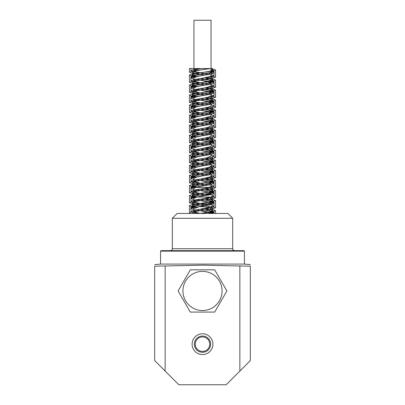 <?xml version="1.0" encoding="UTF-8"?>
<svg xmlns="http://www.w3.org/2000/svg" width="405" height="405" viewBox="0 0 405 405"><rect width="100%" height="100%" fill="white"/><g stroke="black" fill="none" stroke-linecap="round" stroke-linejoin="round"><path stroke-width="0.61" d="M199.164 206.702L193.808 208.676M196.931 209.987L210.767 213.111M196.941 199.938L208.661 202.308L211.111 203.806L211.906 203.806L198.86 206.702L211.805 206.702L212.002 206.363M211.294 194.142L205.543 194.142L211.299 194.142L196.865 197.043L193.813 198.536L193.808 201.341L194.425 200.723L202.5 198.83L194.309 200.085L190.922 201.341L193.306 202.394L199.564 203.442M209.177 187.383L195.823 187.383L193.813 188.492L193.808 191.292M196.931 189.894L208.646 192.259L211.182 193.514L210.544 194.142M193.949 68.551L212.498 68.551L212.498 71.503L213.85 71.503L213.85 72.951L211.051 72.951L208.54 74.206L196.465 76.717L193.949 78.023M197.017 79.375L210.696 82.524M210.934 82.721L211.045 83L208.555 84.25L196.455 86.766L193.965 88.022M197.022 89.419L208.55 91.788L211.035 93.044L208.54 94.299L196.445 96.81L193.954 98.066L193.949 100.87L194.299 100.405L202.5 98.354L194.314 99.615L190.912 100.87L194.289 102.126L202.5 103.381L195.974 101.994L193.954 100.87M197.038 99.468L208.55 101.837L211.061 103.088L208.535 104.348L196.46 106.859L193.949 108.201M197.022 109.517L208.535 111.881L211.056 113.142L208.555 114.392L196.465 116.903L193.954 118.164L193.949 120.963L197.23 119.51L202.5 118.452L194.299 119.708L190.892 120.963L194.314 122.219L202.5 123.474L198.49 122.695L193.939 120.963M197.017 119.561L208.545 121.93L211.035 123.186L208.55 124.441L196.445 126.952L193.96 128.208M197.038 129.61L208.555 131.974L211.051 133.23L208.535 134.49L196.45 137.001L193.949 138.343M197.027 139.654L208.54 142.023L211.061 143.279L208.545 144.534L196.465 147.045L193.949 148.336M197.017 149.703L208.54 152.072L211.04 153.328L208.555 154.583L196.455 157.094L193.965 158.35M197.032 159.752L208.555 162.116L211.04 163.372L208.54 164.632L196.445 167.144L193.949 168.44M197.032 169.796L208.55 172.165L211.061 173.421L208.54 174.677L196.46 177.188L193.949 178.524M197.017 179.845L208.535 182.215L211.051 183.47L208.555 184.726L195.939 187.378M213.85 72.951L210.519 74.206L194.486 76.717L191.14 77.973L193.949 79.122M202.5 80.484L211.972 82.063M212.706 82.271L213.845 83L210.539 84.25L194.476 86.766L191.165 88.022L193.949 89.171M202.5 90.533L210.534 91.788L213.835 93.044L210.519 94.299L194.461 96.81L191.155 98.066L193.949 99.215M202.5 100.582L210.534 101.837L213.865 103.088L210.514 104.348L194.481 106.859L191.13 108.115L193.949 109.259M202.5 110.626L210.514 111.881L213.86 113.142L210.539 114.392L194.486 116.903L191.155 118.164L193.949 119.313M202.5 120.675L210.524 121.93L213.835 123.186L210.529 124.441L194.466 126.952L191.165 128.208L193.949 129.357M202.5 130.724L210.539 131.974L213.85 133.23L210.514 134.49L194.466 137.001L191.135 138.257L193.949 139.401M202.5 140.768L210.519 142.023L213.87 143.279L210.529 144.534L194.486 147.045L191.145 148.306L193.949 149.455M202.5 150.812L210.514 152.072L213.84 153.328L210.539 154.583L194.476 157.094L191.165 158.35L193.949 159.499M202.5 160.861L210.539 162.116L213.84 163.372L210.519 164.632L194.461 167.144L191.15 168.394L193.949 169.543M202.5 170.91L210.529 172.165L213.865 173.421L210.519 174.677L194.481 177.188L191.13 178.443L193.949 179.592M202.5 180.954L210.514 182.215L213.855 183.47L210.539 184.726L194.481 187.237L191.16 188.492L193.808 189.611M202.5 191.003L210.529 192.259L213.835 193.514L210.529 194.77L194.461 197.281L191.16 198.536L193.808 199.655M202.5 201.052L210.539 202.308L213.855 203.563L210.514 204.819L194.471 207.33L191.135 208.585L193.808 209.699M202.5 211.096L210.139 212.281L213.805 213.465M210.848 68.551L193.301 70.921L189.459 72.176L189.459 68.551L211.051 68.551L211.051 72.363M200.004 213.435L194.187 211.871L193.813 211.39L195.797 210.281L211 206.702M200.065 68.551L193.479 69.64L190.922 70.728L194.289 71.984L202.5 73.239L195.59 71.741L193.965 70.728L194.496 70.146L200.708 68.551M211.051 74.566L214.073 75.75L210.696 77.006L194.289 79.517L190.917 80.772L194.314 82.033L202.5 83.288L194.385 81.294L193.96 80.772L195.797 79.699L210.104 76.515L211.035 75.75M211.051 84.61L214.098 85.799L210.686 87.055L194.304 89.566L190.887 90.821L194.309 92.077L202.5 93.332L197.959 92.441L193.934 90.821L197.726 89.257L205.872 87.662L210.939 86.073L211.051 85.754M211.051 94.664L214.103 95.848L210.706 97.099L202.5 98.354L208.099 97.215L211.051 95.762M211.051 104.708L214.073 105.892L210.701 107.148L194.294 109.659L190.922 110.914L193.317 111.967L199.559 113.015M199.893 113.066L202.5 113.43L194.597 111.547L193.96 110.914L195.433 109.957L209.8 106.773L211.035 105.892M211.051 114.752L214.093 115.936L210.681 117.197L202.5 118.452L210.813 116.326L211.051 113.142M211.051 124.806L214.108 125.985L210.701 127.241L194.319 129.757L190.907 131.012L194.289 132.268L202.5 133.518L196.385 132.253L193.949 131.012L194.142 130.658L199.523 129.068L207.623 127.474L211.051 125.894M211.051 134.85L214.078 136.034L210.706 137.29L194.299 139.801L190.927 141.056L194.304 142.312L202.5 143.573L194.856 141.806L193.965 141.056L195.104 140.211L209.461 137.027L211.04 136.034M211.051 144.894L214.083 146.078L210.686 147.339L194.294 149.85L190.897 151.106L194.314 152.361L202.5 153.617L199.047 152.953L193.944 151.106L196.759 149.769L210.646 146.585L211.045 146.078L211.051 143.279M211.051 154.943L214.113 156.127L210.691 157.383L194.314 159.894L190.897 161.155L194.294 162.41L202.5 163.66L196.83 162.506L194.03 160.917L198.956 159.322L207.117 157.732L211.051 156.041M211.051 164.992L214.083 166.177L210.711 167.432L194.304 169.943L190.927 171.199L194.299 172.454L202.5 173.71L195.154 172.064L193.965 171.199L194.815 170.47L209.086 167.285L211.045 166.177L211.051 163.372M211.051 175.036L214.078 176.221L210.691 177.481L194.289 179.992L190.907 181.243L194.319 182.503L202.5 183.759L194.162 181.617L193.949 181.243L196.319 180.023L210.438 176.838L211.04 176.221M211.051 185.085L214.108 186.27L210.686 187.525L194.314 190.036L190.892 191.297L193.337 192.345L199.569 193.398M199.903 193.443L202.5 193.803L200.252 193.387M212.017 195.347L214.093 196.319L210.711 197.574L202.5 198.83L210.306 197.043M199.898 203.487L206.985 203.806L202.211 203.806M212.017 205.391L214.073 206.363L210.696 207.618L194.289 210.129L190.917 211.385L191.53 211.921M192.962 212.357L199.387 213.465M209.061 187.378L211.051 186.194M207.983 184.867L202.5 183.759M207.973 174.823L202.5 173.71M207.962 164.774L202.5 163.66M207.978 154.73L202.5 153.617M207.978 144.681L202.5 143.573M207.962 134.632L202.5 133.518M207.973 124.588L202.5 123.474M207.983 114.539L202.5 113.43M207.968 104.49L204.834 103.822M204.707 103.801L202.5 103.381M207.968 94.446L202.5 93.332M207.983 84.397L202.5 83.288M207.973 74.353L202.5 73.239M204.571 194.157L202.5 193.803M200.009 193.342L197.22 192.765L193.818 191.17L198.339 189.581L209.167 187.383M197.346 197.043L211.056 197.043L212.017 196.283M208.585 194.916L204.981 194.228M202.237 203.801L200.252 203.431M200.009 203.386L195.367 202.318L193.818 201.341M208.585 204.96L204.976 204.277M204.834 204.252L202.5 203.852M211.051 70.217L214.093 71.401L210.686 72.657L194.304 75.173L190.892 76.429L194.117 77.644M200.44 78.656L210.686 80.195L214.108 81.451L210.701 82.706L194.319 85.217L190.912 86.478L194.127 87.698M200.44 88.7L210.691 90.244L214.078 91.5L210.706 92.755L194.299 95.266L190.927 96.522L194.137 97.747M200.434 98.749L210.711 100.288L214.088 101.544L210.686 102.799L194.294 105.315L190.897 106.566L194.122 107.786M200.434 108.798L210.691 110.337L214.113 111.593L210.696 112.848L194.319 115.359L190.902 116.62L194.117 117.835M200.44 118.842L210.686 120.381L214.083 121.642L210.711 122.897L194.304 125.408L190.927 126.664L192.334 127.469M200.434 128.886L210.711 130.43L214.078 131.686L210.686 132.941L194.289 135.452L190.902 136.708L191.717 137.315M200.434 138.935L210.696 140.479L214.108 141.735L210.691 142.99L194.314 145.501L190.892 146.757L191.697 147.344M200.44 148.984L210.681 150.523L214.088 151.784L210.711 153.039L194.309 155.55L190.922 156.806L191.636 157.373M200.434 159.028L210.706 160.572L214.078 161.828L210.691 163.083L194.289 165.594L190.912 166.85L191.681 167.447M200.434 169.077L210.706 170.621L214.103 171.877L210.686 173.132L194.309 175.643L190.887 176.899L191.702 177.491M200.44 179.126L210.681 180.665L214.098 181.926L210.711 183.176L194.314 185.692L190.917 186.948L194 188.148M200.414 189.165L210.696 190.715L214.073 191.97L210.696 193.225L194.289 195.736L190.917 196.992L194.025 198.192M200.414 199.214L210.711 200.764L214.098 202.014L210.681 203.275L194.304 205.786L190.887 207.041L194.015 208.236M200.419 209.263L210.686 210.808L214.103 212.063L209.922 213.465M211.051 70.475L212.741 71.401L209.729 72.657L195.261 75.173L192.243 76.429L194.365 77.466M200.546 78.631L209.729 80.195L212.752 81.451L209.744 82.706L195.271 85.217L192.264 86.478L194.359 87.52M200.546 88.68L209.734 90.244L212.726 91.5L209.749 92.755L195.256 95.266L192.274 96.522L194.375 97.57M200.541 98.724L209.755 100.288L212.736 101.544L209.729 102.799L195.25 105.315L192.248 106.566L194.375 107.614M200.546 108.773L209.734 110.337L212.757 111.593L209.739 112.848L195.271 115.359L192.253 116.62L194.359 117.658M200.546 118.822L209.729 120.381L212.731 121.642L209.755 122.897L195.261 125.408L192.274 126.664L194.37 127.712M200.541 128.866L209.749 130.43L212.731 131.686L209.734 132.941L195.245 135.452L192.259 136.708L193.013 137.33M200.546 138.915L209.739 140.479L212.757 141.735L209.734 142.99L195.271 145.501L192.259 146.671M200.546 148.964L209.729 150.523L212.736 151.784L209.755 153.039L195.266 155.55L192.274 156.806M200.546 159.008L209.749 160.572L212.726 161.828L209.734 163.083L197.073 165.23M200.541 169.057L209.749 170.621L212.752 171.877L209.729 173.132L197.022 175.289M193.119 177.552L194.37 177.942M200.546 179.106L209.729 180.665L212.746 181.926L209.755 183.176L195.271 185.692L192.269 186.948L194.258 187.966M200.526 189.145L209.744 190.715L212.726 191.97L209.739 193.225L195.245 195.736L192.269 196.992L194.278 198.015M200.526 199.194L209.749 200.764L212.746 202.014L209.729 203.275L195.261 205.786L192.243 207.041L194.284 208.059M200.531 209.243L209.729 210.808L212.752 212.063L209.056 213.465M211.051 69.027L212.752 69.954L209.729 71.209L195.266 73.72L192.243 74.981L196.987 76.585M204.733 77.841L208.975 78.585M209.8 78.762L212.746 80.003L209.749 81.258L195.271 83.769L192.269 85.025L196.992 86.629M205.102 87.951L208.97 88.629M209.805 88.806L212.726 90.047L209.744 91.307L195.245 93.818L192.269 95.074L196.987 96.674M204.727 97.934L210.494 99.017L212.746 100.096L209.729 101.351L195.261 103.862L192.243 105.118L192.805 105.644M193.306 105.847L196.987 106.723M204.727 107.983L210.473 109.061L212.752 110.145L209.749 111.4L195.271 113.911L192.264 115.167L192.815 115.688M193.296 115.891L196.121 116.605M204.733 118.032L210.499 119.111L212.726 120.189L209.749 121.444L195.25 123.955L192.274 125.216L192.79 125.737M193.276 125.94L196.131 126.649M204.727 128.076L208.98 128.82M209.82 128.998L212.736 130.238L209.729 131.493L195.256 134.004L192.248 135.26L192.8 135.786M193.301 135.989L196.121 136.698M204.727 138.12L210.473 139.204L212.757 140.287L209.739 141.542L195.271 144.053L192.259 145.309L192.815 145.83M193.544 146.114L196.121 146.747M204.733 148.169L210.489 149.253L212.731 150.331L209.749 151.586L195.256 154.097L192.274 155.358L192.998 155.971M193.529 156.168L196.131 156.791M204.727 158.218L210.504 159.297L212.731 160.38L209.729 161.635L195.25 164.147L192.253 165.402L193.013 166.02M193.555 166.212L196.121 166.84M204.727 168.262L210.478 169.346L212.757 170.424L209.734 171.679L195.271 174.196L192.248 175.451L193.028 176.064M193.549 176.256L196.987 177.056M204.733 178.311L210.484 179.395L212.736 180.473L209.755 181.729L195.261 184.24L192.274 185.5L196.997 187.1M205.102 188.421L210.625 189.469L212.726 190.522L209.734 191.778L195.245 194.289L192.264 195.544L196.936 197.134M204.748 198.41L210.489 199.488L212.752 200.566L209.729 201.822L195.266 204.338L192.243 205.593L196.926 207.183M204.753 208.459L210.489 209.537L212.741 210.615L209.749 211.871L200.348 213.465M211.051 68.587L215.556 69.954L211.709 71.209L193.286 73.72L189.439 74.981L191.368 75.851L196.45 76.722M204.97 77.795L209.704 78.428M210.843 78.6L215.546 80.003L211.734 81.258L193.291 83.769L189.469 85.025L191.337 85.895L196.45 86.766M205.441 87.9L209.694 88.472M210.838 88.649L215.521 90.047L211.724 91.307L193.266 93.818L189.469 95.074L191.327 95.939L196.445 96.81M204.965 97.889L212.559 98.992L215.546 100.096L211.704 101.351L193.276 103.862L189.439 105.118L191.56 106.034M192.496 106.231L195.311 106.697M204.965 107.932L212.539 109.041L215.556 110.145L211.729 111.4L193.291 113.911L189.464 115.167L191.535 116.083M192.471 116.281L195.321 116.746M204.97 117.982L212.564 119.085L215.521 120.189L211.729 121.444L193.271 123.955L189.479 125.216L191.535 126.132M192.491 126.33L195.321 126.79M204.965 128.031L209.704 128.658M210.858 128.836L215.536 130.238L211.709 131.493L193.271 134.004L189.444 135.26L191.56 136.176M192.785 136.424L195.311 136.839M204.965 138.075L209.714 138.707M210.853 138.885L215.561 140.287L211.724 141.542L193.296 144.053L189.454 145.309L191.545 146.225M192.765 146.473L195.316 146.888M204.97 148.124L212.554 149.227L215.526 150.331L211.734 151.586L193.276 154.097L189.479 155.358L191.838 156.34M192.785 156.522L195.321 156.932M204.965 158.173L212.574 159.276L215.531 160.38L211.709 161.635L193.266 164.147L189.449 165.402L191.859 166.384M192.795 166.571L195.311 166.981M204.965 168.217L212.544 169.32L215.561 170.424L211.714 171.679L193.291 174.196L189.444 175.451L191.843 176.433M192.77 176.615L196.45 177.193M204.97 178.266L212.549 179.369L215.536 180.473L211.739 181.729L193.281 184.24L189.479 185.5L191.327 186.366L196.455 187.237M205.436 188.376L212.726 189.449L215.526 190.522L211.714 191.778L193.261 194.289L189.459 195.544L191.317 196.41L196.379 197.275M205.431 198.42L212.696 199.493L215.556 200.566L211.709 201.822L193.286 204.338L189.439 205.593L191.347 206.459L196.379 207.325M204.996 208.408L212.554 209.512L215.546 210.615L211.729 211.871L199.761 213.465M189.459 72.176L192.279 73.249L199.569 74.323M199.761 74.348L204.976 74.996M211.025 75.831L215.521 77.203L211.729 78.459L193.271 80.97L189.474 82.225L192.284 83.298L199.559 84.372M199.751 84.397L204.96 85.04M211.051 85.875L215.536 87.247L211.709 88.503L193.271 91.014L189.444 92.269L193.291 93.525L204.97 95.084M211.045 95.924L215.561 97.296L211.724 98.552L193.296 101.063L189.454 102.318L193.261 103.574L204.976 105.133M213.46 106.424L215.526 107.345L211.734 108.596L193.276 111.107L189.479 112.367L192.405 113.466L199.954 114.564M200.126 114.585L204.96 115.182M213.47 116.473L215.531 117.389L211.709 118.645L193.266 121.156L189.449 122.411L194.157 123.814M195.19 123.97L199.954 124.613M200.126 124.634L204.965 125.226M213.44 126.522L215.561 127.433L211.714 128.694L193.291 131.205L189.444 132.46L194.137 133.863M195.185 134.02L204.976 135.275M213.45 136.566L215.536 137.482L211.739 138.738L193.281 141.249L189.479 142.509L194.157 143.907M195.2 144.069L204.965 145.324M213.475 146.615L215.526 147.531L211.714 148.787L193.261 151.298L189.459 152.553L194.162 153.956M195.195 154.113L204.96 155.368M213.445 156.664L215.556 157.575L211.709 158.831L193.286 161.347L189.439 162.602L192.304 163.676L199.569 164.749M199.761 164.774L204.97 165.417M211.03 166.258L215.546 167.624L211.739 168.88L193.286 171.391L189.474 172.651L192.274 173.725L199.564 174.793M199.756 174.818L204.97 175.466M211.03 176.302L215.521 177.673L211.719 178.929L193.261 181.44L189.469 182.695L192.421 183.794L199.948 184.893M200.121 184.913L204.965 185.51M211.051 186.351L215.551 187.718L211.709 188.973L193.281 191.489L189.439 192.745L194.142 194.142M195.18 194.304L199.954 194.942M200.126 194.962L205.132 195.58M211.906 196.547L215.551 197.767L211.734 199.022L193.291 201.533L189.464 202.794L194.147 204.191M195.195 204.353L205.138 205.629M211.911 206.59L215.521 207.816L211.729 209.071L193.261 211.582L189.484 212.838L190.451 213.465M208.899 68.551L195.448 70.921L192.502 72.176L194.567 73.224L199.933 74.272M200.08 74.297L204.707 75.046M210.686 76.221L212.483 77.203L209.577 78.459L195.423 80.97L192.517 82.225L194.567 83.273L199.928 84.321M200.075 84.341L204.697 85.091M210.691 86.27L212.498 87.247L209.557 88.503L195.423 91.014L192.491 92.269L195.438 93.525L204.707 95.14M210.671 96.314L212.514 97.296L209.572 98.552L195.443 101.063L192.496 102.318L195.418 103.574L204.712 105.184M212.058 106.859L212.488 107.345L209.582 108.596L195.428 111.107L192.517 112.367L194.668 113.441L200.267 114.519M200.399 114.539L204.697 115.233M212.033 116.908L212.488 117.389L209.562 118.645L195.418 121.156L192.496 122.411L194.694 123.49L200.267 124.568M200.399 124.588L204.702 125.277M212.038 126.952L212.514 127.433L209.567 128.694L195.443 131.205L192.491 132.46L195.286 133.685M196.01 133.842L204.712 135.326M212.058 137.001L212.493 137.482L209.582 138.738L195.433 141.249L192.517 142.509L195.296 143.734M196.025 143.891L204.702 145.375M212.038 147.045L212.483 147.531L209.562 148.787L195.418 151.298L192.502 152.553L195.306 153.778M196.03 153.935L204.702 155.419M212.033 157.094L212.514 157.575L209.562 158.831L195.438 161.347L192.486 162.602L194.587 163.65L199.933 164.698M200.08 164.724L204.712 165.468M210.671 166.647L212.498 167.624L209.582 168.88L195.438 171.391L192.512 172.651L194.557 173.694L199.933 174.742M200.08 174.768L204.707 175.517M210.691 176.691L212.483 177.673L209.567 178.929L195.418 181.44L192.512 182.695L194.683 183.769L200.267 184.847M200.399 184.867L204.702 185.561M210.686 186.74L212.503 187.718L209.557 188.973L195.433 191.489L192.486 192.745L195.296 193.965M196.015 194.127L200.273 194.896M200.404 194.916L204.834 195.63M211.248 196.962L212.509 197.767L209.577 199.022L195.443 201.533L192.507 202.794L195.286 204.014M196.02 204.176L204.839 205.679M210.787 206.859L212.483 207.816L209.572 209.071L195.418 211.582L192.522 212.838L193.261 213.465M212.498 71.503L209.562 72.758L195.438 75.269L192.491 76.525L194.314 77.502M200.303 78.681L209.557 80.291L212.493 81.547L209.582 82.802L195.433 85.313L192.517 86.574L194.309 87.551M200.298 88.725L209.577 90.34L212.483 91.596L209.562 92.851L195.418 95.362L192.502 96.618L194.329 97.6M200.288 98.774L209.577 100.384L212.509 101.64L209.562 102.895L195.438 105.411L192.486 106.667L194.319 107.644M200.298 108.823L209.557 110.433L212.503 111.689L209.582 112.944L195.438 115.455L192.512 116.716L194.304 117.693M200.298 118.868L209.572 120.477L212.483 121.738L209.572 122.993L195.418 125.504L192.512 126.76L194.324 127.742M200.288 128.917L209.582 130.526L212.503 131.782L209.557 133.037L195.428 135.553L192.486 136.804L193.023 137.325M200.293 138.966L209.562 140.576L212.514 141.831L209.572 143.087L195.443 145.597L192.502 146.853L193.033 147.369M200.298 149.01L209.562 150.619L212.483 151.88L209.577 153.136L195.428 155.647L192.517 156.902L193.013 157.418M200.293 159.059L209.582 160.669L212.493 161.924L209.557 163.18L195.423 165.691L192.496 166.946L193.013 167.468M200.293 169.108L209.567 170.718L212.514 171.973L209.567 173.229L195.443 175.74L192.491 176.995L194.319 177.972M200.298 179.152L209.557 180.762L212.493 182.022L209.582 183.278L195.433 185.789L192.517 187.044L194.208 187.996M200.273 189.196L209.577 190.811L212.483 192.066L209.567 193.322L195.418 195.833L192.507 197.088L194.228 198.045M200.273 199.245L209.577 200.86L212.509 202.11L209.562 203.371L195.438 205.882L192.486 207.137L194.233 208.089M200.278 209.289L209.557 210.904L212.503 212.164L209.355 213.465M213.85 71.503L210.519 72.758L194.486 75.269L191.14 76.525L194.066 77.699M200.171 78.707L210.514 80.291L213.845 81.547L210.539 82.802L194.476 85.313L191.165 86.574L194.076 87.748M200.166 88.751L210.534 90.34L213.835 91.596L210.519 92.851L194.461 95.362L191.15 96.618L194.086 97.792M200.161 98.8L210.534 100.384L213.865 101.64L210.514 102.895L194.481 105.411L191.13 106.667L194.071 107.836M200.171 108.849L210.514 110.433L213.855 111.689L210.539 112.944L194.486 115.455L191.16 116.716L194.066 117.89M200.171 118.893L210.529 120.477L213.835 121.738L210.529 122.993L194.461 125.504L191.16 126.76L192.284 127.484M200.161 128.942L210.539 130.526L213.855 131.782L210.514 133.037L194.471 135.553L191.13 136.804L192.309 137.533M200.166 138.991L210.514 140.576L213.865 141.831L210.529 143.087L194.486 145.597L191.15 146.853L192.299 147.577M200.171 149.035L210.519 150.619L213.835 151.88L210.534 153.136L194.471 155.647L191.165 156.902L192.279 157.626M200.166 159.079L210.539 160.669L213.845 161.924L210.514 163.18L194.461 165.691L191.14 166.946L192.299 167.675M200.166 169.133L210.524 170.718L213.87 171.973L210.524 173.229L194.486 175.74L191.14 176.995L194.066 178.17M200.171 179.177L210.514 180.762L213.845 182.022L210.539 183.278L194.476 185.789L191.165 187.044L193.954 188.193M200.146 189.221L210.534 190.811L213.835 192.066L210.519 193.322L194.461 195.833L191.15 197.088L193.97 198.242M200.141 199.27L210.534 200.86L213.865 202.11L210.514 203.371L194.481 205.882L191.13 207.137L193.96 208.286M200.146 209.314L210.514 210.904L213.855 212.164L210.281 213.465M211.051 72.647L211.051 72.951M227.858 213.465L177.142 213.465L172.312 218.295L232.688 218.295L227.858 213.465M211.805 206.702L198.86 206.702M211.096 203.806L211.921 203.806M211.056 197.043L196.86 197.043M211.051 183.47L211.051 186.27M211.051 173.421L211.051 176.221M211.051 153.328L211.051 156.127M211.051 133.23L211.051 136.034M211.051 123.186L211.051 125.985M211.051 103.088L211.051 105.892M211.051 93.044L211.051 95.848M211.051 83L211.051 85.799M211.051 74.095L211.051 75.75M193.949 70.728L193.949 20.25L211.051 20.25L211.051 68.551M165.144 266.191L165.144 371.061L154.68 360.597L154.68 266.191L202.5 265.179L250.32 266.191L250.32 360.597L226.167 384.75L178.833 384.75L165.144 371.061M239.856 371.061L239.856 266.191M202.5 354.562A10.383 10.383 0 0 1 193.504 338.98A10.383 10.383 0 0 1 211.496 338.98A10.383 10.383 0 0 1 202.5 354.562M202.5 351.418A7.244 7.244 0 0 0 208.772 340.554A7.244 7.244 0 0 0 196.228 340.554A7.244 7.244 0 0 0 202.5 351.418M244.428 251.14L243.947 250.66L161.053 250.66L160.572 251.14L244.428 251.14L244.428 264.085L160.572 264.085L154.68 264.602M154.68 266.191C154.68 264.025 154.68 264.025 154.68 266.191C154.68 264.025 154.68 264.025 154.68 266.191M250.32 266.191C250.32 264.025 250.32 264.025 250.32 266.191C250.32 264.025 250.32 264.025 250.32 266.191M190.299 269.811L214.701 269.811L226.901 290.942L214.701 312.078L190.299 312.078L178.099 290.942L190.299 269.811M202.5 352.294A8.12 8.12 0 0 1 195.468 340.114A8.12 8.12 0 0 1 209.532 340.114A8.12 8.12 0 0 1 202.5 352.294M234.622 250.66C233.164 250.209 232.521 249.566 232.688 248.726L172.312 248.726C172.196 249.9 171.553 250.543 170.378 250.66M222.072 290.942A19.572 19.572 0 0 0 192.714 273.993A19.572 19.572 0 0 0 192.714 307.896A19.572 19.572 0 0 0 222.072 290.942M190.907 68.551L190.907 70.728M190.907 76.429L190.907 80.772M190.907 86.478L190.907 90.821M190.907 96.522L190.907 100.87M190.907 106.566L190.907 110.914M190.907 116.62L190.907 120.963M190.907 126.664L190.907 131.012M190.907 136.708L190.907 141.056M190.907 146.757L190.907 151.106M190.907 156.806L190.907 161.155M190.907 166.85L190.907 171.199M190.907 176.899L190.907 181.243M190.907 186.948L190.907 191.297M190.907 196.992L190.907 201.341M190.907 207.041L190.907 211.385M214.093 71.401L214.093 75.75M214.093 81.451L214.093 85.799M214.093 91.5L214.093 95.848M214.093 101.544L214.093 105.892M214.093 111.593L214.093 115.936M214.093 121.642L214.093 125.985M214.093 131.686L214.093 136.034M214.093 141.735L214.093 146.078M214.093 151.784L214.093 156.127M214.093 161.828L214.093 166.177M214.093 171.877L214.093 176.221M214.093 181.926L214.093 186.27M214.093 191.97L214.093 196.319M214.093 202.014L214.093 206.363M214.093 212.063L214.093 213.465M192.259 74.981L192.259 76.429M192.259 85.025L192.259 86.478M192.259 95.074L192.259 96.522M192.259 105.118L192.259 106.566M192.259 115.167L192.259 116.62M192.259 125.216L192.259 125.879M192.259 135.26L192.259 135.933M192.259 145.309L192.259 145.982M192.259 155.358L192.259 156.183M192.259 165.402L192.259 166.242M192.259 175.451L192.259 176.281M192.259 185.5L192.259 186.948M192.259 195.544L192.259 196.992M192.259 205.593L192.259 207.041M212.741 69.954L212.741 71.401M212.741 80.003L212.741 81.451M212.741 90.047L212.741 91.5M212.741 100.096L212.741 101.544M212.741 110.145L212.741 111.593M212.741 120.189L212.741 121.642M212.741 130.238L212.741 131.686M212.741 140.287L212.741 141.735M212.741 150.331L212.741 151.784M212.741 160.38L212.741 161.828M212.741 170.424L212.741 171.877M212.741 180.473L212.741 181.926M212.741 190.522L212.741 191.97M212.741 200.566L212.741 202.014M212.741 210.615L212.741 212.063M189.459 74.981L189.459 82.225M189.459 85.025L189.459 92.269M189.459 95.074L189.459 102.318M189.459 105.118L189.459 112.367M189.459 115.167L189.459 122.411M189.459 125.216L189.459 132.46M189.459 135.26L189.459 142.509M189.459 145.309L189.459 152.553M189.459 155.358L189.459 162.602M189.459 165.402L189.459 172.651M189.459 175.451L189.459 182.695M189.459 185.5L189.459 192.745M189.459 195.544L189.459 202.794M189.459 205.593L189.459 212.838M215.541 69.954L215.541 77.203M215.541 80.003L215.541 87.247M215.541 90.047L215.541 97.296M215.541 100.096L215.541 107.345M215.541 110.145L215.541 117.389M215.541 120.189L215.541 127.433M215.541 130.238L215.541 137.482M215.541 140.287L215.541 147.531M215.541 150.331L215.541 157.575M215.541 160.38L215.541 167.624M215.541 170.424L215.541 177.673M215.541 180.473L215.541 187.718M215.541 190.522L215.541 197.767M215.541 200.566L215.541 207.816M215.541 210.615L215.541 213.465M192.502 72.176L192.502 76.525M192.502 82.225L192.502 86.574M192.502 92.269L192.502 96.618M192.502 102.318L192.502 106.667M192.502 112.367L192.502 116.716M192.502 122.411L192.502 125.808M192.502 126.32L192.502 126.76M192.502 132.46L192.502 135.862M192.502 136.374L192.502 136.804M192.502 142.509L192.502 145.911M192.502 146.402L192.502 146.853M192.502 152.553L192.502 156.107M192.502 162.602L192.502 164.288M192.502 165.063L192.502 166.166M192.502 172.651L192.502 174.337M192.502 175.092L192.502 176.21M192.502 182.695L192.502 184.381M192.502 185.151L192.502 187.044M192.502 192.745L192.502 197.088M192.502 202.794L192.502 207.137M192.502 212.838L192.502 213.465M212.498 78.317L212.498 81.547M212.498 88.361L212.498 91.596M212.498 98.41L212.498 101.64M212.498 107.345L212.498 111.689M212.498 117.389L212.498 121.738M212.498 127.433L212.498 131.782M212.498 137.482L212.498 141.831M212.498 147.531L212.498 151.88M212.498 157.575L212.498 161.924M212.498 167.624L212.498 171.973M212.498 177.673L212.498 182.022M212.498 187.718L212.498 192.066M212.498 197.767L212.498 202.11M212.498 207.816L212.498 212.164M191.15 76.525L191.15 77.973M191.15 86.574L191.15 88.022M191.15 96.618L191.15 98.066M191.15 106.667L191.15 108.115M191.15 116.716L191.15 118.164M191.15 126.76L191.15 128.208M191.15 136.804L191.15 138.257M191.15 146.853L191.15 148.306M191.15 156.902L191.15 158.35M191.15 166.946L191.15 168.394M191.15 176.995L191.15 178.443M191.15 187.044L191.15 188.492M191.15 197.088L191.15 198.536M191.15 207.137L191.15 208.585M213.85 81.547L213.85 83M213.85 91.596L213.85 93.044M213.85 101.64L213.85 103.088M213.85 111.689L213.85 113.142M213.85 121.738L213.85 123.186M213.85 131.782L213.85 133.23M213.85 141.831L213.85 143.279M213.85 151.88L213.85 153.328M213.85 161.924L213.85 163.372M213.85 171.973L213.85 173.421M213.85 182.022L213.85 183.47M213.85 192.066L213.85 193.514M213.85 202.11L213.85 203.563M213.85 212.164L213.85 213.465M193.808 208.585L193.808 211.39M212.017 204.484L212.017 206.363M212.017 194.44L212.017 196.314M193.949 178.443L193.949 181.243M193.949 168.394L193.949 171.199M193.949 158.35L193.949 161.155M193.949 148.306L193.949 151.106M193.949 138.257L193.949 141.056M193.949 128.208L193.949 131.012M193.949 108.115L193.949 110.914M193.949 88.022L193.949 90.821M193.949 77.973L193.949 80.772M232.688 248.726L232.688 218.295M172.312 248.726L172.312 218.295M244.428 264.085L250.32 264.602M160.572 251.14L160.572 264.085"/></g></svg>
